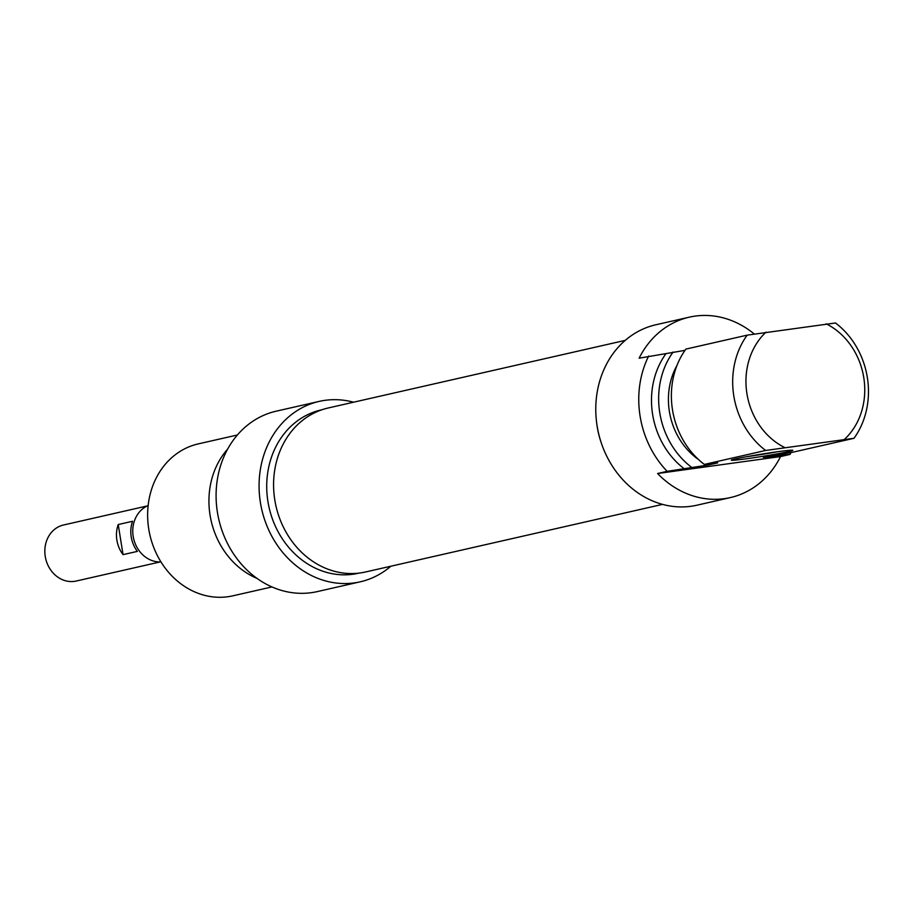 <?xml version="1.0" encoding="UTF-8"?>
<svg xmlns="http://www.w3.org/2000/svg" width="913" height="913" viewBox="0 0 913 913"><rect width="100%" height="100%" fill="white"/><g stroke="black" fill="none" stroke-linecap="round" stroke-linejoin="round"><path stroke-width="1.37" d="M625.234 340.378L328.201 407.985A84.099 72.686 77.2 0 0 275.988 506.11A84.099 72.686 77.2 0 0 365.531 571.983L662.553 504.375M601.678 444.06A84.099 72.686 -102.8 0 1 596.451 421.11M160.117 561.94L76.236 581.033A28.725 24.834 -102.8 0 1 45.65 558.528A28.725 24.834 -102.8 0 1 63.488 525.009L147.37 505.916M123.05 554.636A28.725 24.834 -102.8 0 1 118.222 524.541L132.556 521.277A28.725 24.834 77.2 0 0 137.372 551.384L123.05 554.636L118.222 524.541M148.134 505.574A29.216 25.256 77.2 0 0 133.595 538.522A29.216 25.256 77.2 0 0 160.962 561.917M319.173 401.4L276.183 411.181A92.521 79.967 77.2 0 0 218.743 519.143A92.521 79.967 77.2 0 0 317.245 591.601L360.236 581.821A92.521 79.967 -102.8 0 1 261.723 509.351A92.521 79.967 -102.8 0 1 319.173 401.4A92.521 79.967 -102.8 0 1 353.548 402.211M390.867 566.208A92.521 79.967 -102.8 0 1 360.236 581.821M271.96 586.933L232.815 595.835A77.913 67.345 -102.8 0 1 149.869 534.813A77.913 67.345 -102.8 0 1 198.235 443.901L237.38 434.999M227.599 449.15A77.913 67.345 77.2 0 0 257.021 578.397M359.071 573.102L358.284 573.273A83.756 72.389 -102.8 0 1 269.118 507.674A83.756 72.389 -102.8 0 1 321.114 409.948L321.901 409.766M777.385 451.764A29.216 1.107 -9.1 0 1 747.416 456.591A29.216 1.107 -9.1 0 1 746.4 456.728M684.967 350.364L639.123 358.193A92.521 79.967 -102.8 0 1 689.304 317.165A92.521 79.967 -102.8 0 1 754.264 334.01M853.975 438.297A77.913 67.345 77.2 0 0 835.509 322.985L747.176 335.151L685.868 349.108A77.913 67.345 -102.8 0 0 704.345 464.42L765.642 450.463L853.975 438.297L792.678 452.243L763.371 457.424L790.099 454.389L780.547 456.557L657.588 473.505L667.141 471.325L708.203 465.025L717.755 462.857L704.345 464.42M746.766 458.725A31.168 1.175 170.9 0 0 778.07 453.704A31.168 1.175 170.9 0 0 792.792 450.28A31.168 1.175 170.9 0 0 761.864 454.092A31.168 1.175 170.9 0 0 731.29 460.129A31.168 1.175 170.9 0 0 746.766 458.725M780.547 456.557A92.521 79.967 -102.8 0 1 730.366 497.585A92.521 79.967 -102.8 0 1 657.588 473.505M826.208 323.83A68.178 58.923 -102.8 0 1 844.685 439.142M780.706 454.081A77.913 67.345 -102.8 0 1 779.953 455.142M689.304 317.165L655.876 324.766A92.521 79.967 77.2 0 0 598.426 432.728A92.521 79.967 77.2 0 0 696.939 505.197L730.366 497.585M791.012 452.506A92.521 79.967 -102.8 0 1 790.099 454.389M667.141 471.325A92.521 79.967 -102.8 0 1 648.675 356.013M784.495 447.438A68.178 58.923 -102.8 0 1 766.018 332.127M747.176 335.151A77.913 67.345 77.2 0 0 765.642 450.463M708.203 465.025A66.717 57.656 -102.8 0 1 706.411 464.181M698.399 459.433A66.717 57.656 -102.8 0 1 677.001 365.394M691.62 467.319A77.913 67.345 -102.8 0 1 673.143 351.996M684.453 468.94A77.913 67.345 -102.8 0 1 665.988 353.628"/></g></svg>
